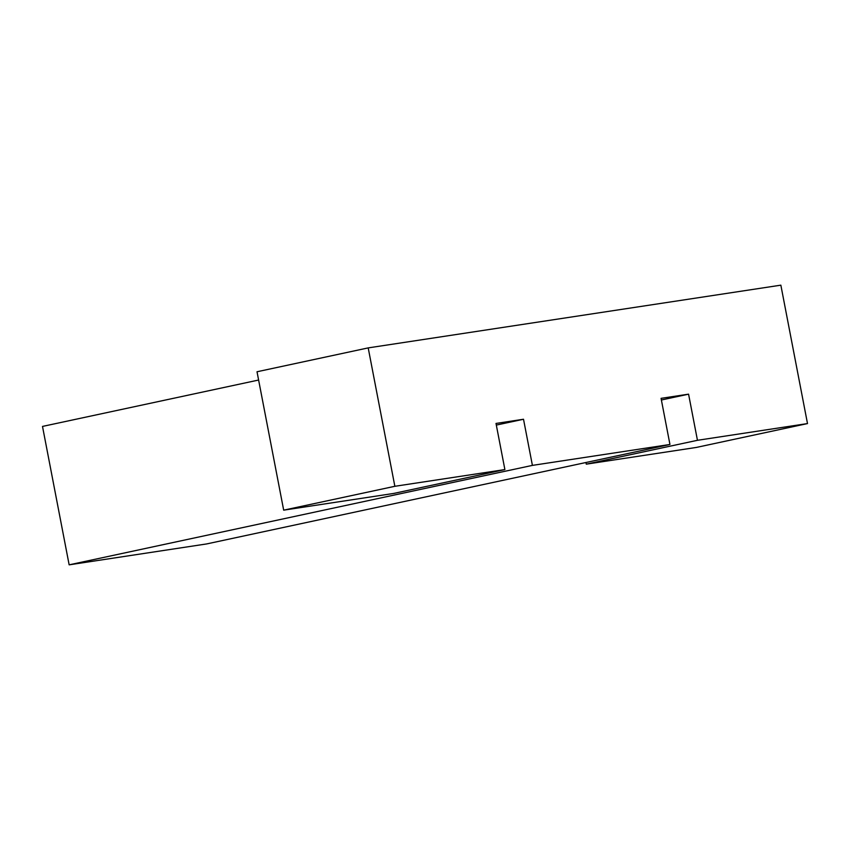<?xml version="1.0" encoding="UTF-8"?>
<svg xmlns="http://www.w3.org/2000/svg" width="850" height="850" viewBox="0 0 850 850"><rect width="100%" height="100%" fill="white"/><g stroke="black" fill="none" stroke-linecap="round" stroke-linejoin="round"><path stroke-width="1.27" d="M283.677 510.159L257.019 371.758L368.199 347.894L394.857 486.296L283.677 510.159L393.709 493.436L504.889 469.572L496.007 423.438L523.515 419.252L532.408 465.386L669.949 444.476L661.066 398.342L688.574 394.166L697.457 440.3L586.277 464.164L585.958 462.506M496.326 425.085L523.515 419.252M661.385 399.999L688.574 394.166M697.457 440.3L807.5 423.576L696.32 447.44L586.277 464.164M669.949 444.476L206.699 543.926L69.147 564.836L532.408 465.386M807.5 423.576L780.852 285.164L368.199 347.894M394.857 486.296L504.889 469.572M69.147 564.836L42.5 426.424L258.613 380.035"/></g></svg>
